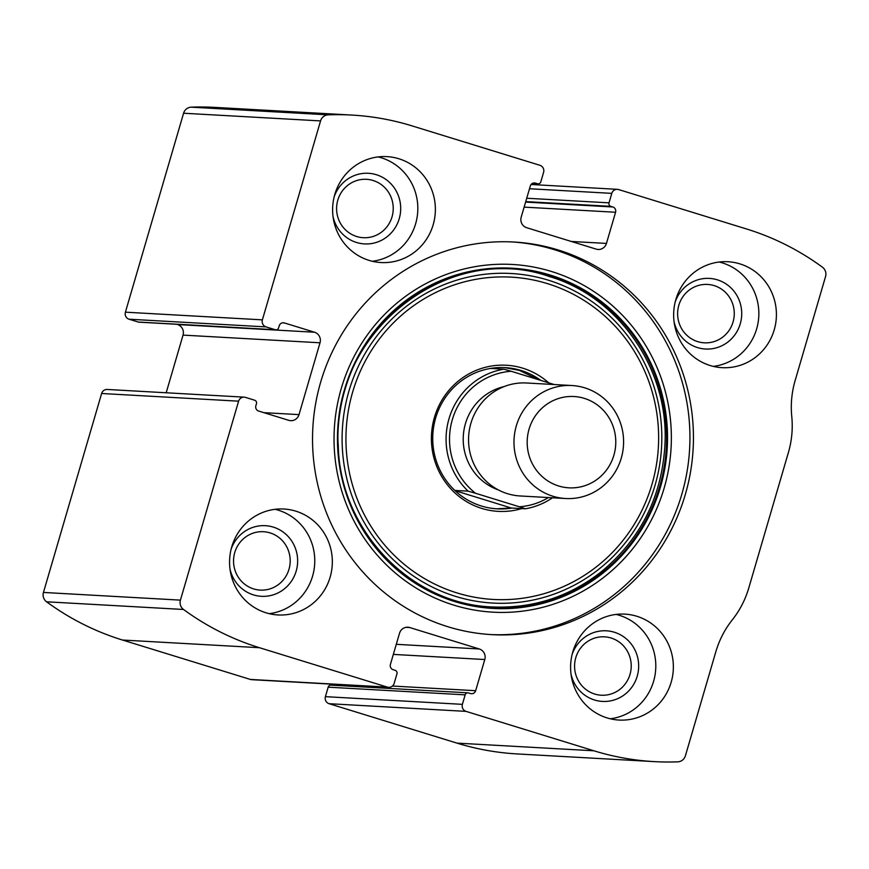 <?xml version="1.0" encoding="UTF-8"?>
<svg xmlns="http://www.w3.org/2000/svg" width="869" height="869" viewBox="0 0 869 869"><rect width="100%" height="100%" fill="white"/><g stroke="black" fill="none" stroke-linecap="round" stroke-linejoin="round"><path stroke-width="1.3" d="M284.359 322.931L314.535 332.23A8.484 8.223 93.2 0 1 320.02 342.788L299.012 414.622A8.484 8.223 93.2 0 1 288.769 420.335L258.604 411.037A4.247 4.106 93.2 0 1 255.855 405.758L256.453 403.727A2.824 2.737 93.2 0 0 254.617 400.207L245.438 397.372A5.659 5.486 93.2 0 0 238.606 401.174L180.426 600.131A8.484 8.223 93.2 0 0 183.522 609.473A268.76 260.32 93.2 0 0 259.462 647.709L387.346 687.118A5.659 5.486 93.2 0 0 394.178 683.316L396.948 673.833A2.824 2.737 93.2 0 0 395.123 670.314L393.157 669.706A4.247 4.106 93.2 0 1 390.409 664.427L399.523 633.251A8.484 8.223 93.2 0 1 409.766 627.548L479.286 648.969A8.484 8.223 93.2 0 1 484.783 659.528L475.669 690.703A4.247 4.106 93.2 0 1 470.542 693.56L468.576 692.951A2.824 2.737 93.2 0 0 465.154 694.852L462.384 704.346A5.659 5.486 93.2 0 0 466.045 711.374L593.929 750.794A268.76 260.32 93.2 0 0 654.183 761.613A268.76 260.32 93.2 0 0 677.82 761.831A8.484 8.223 93.2 0 0 685.413 755.769L715.85 651.707A91.94 89.051 93.2 0 1 732.317 619.836A91.94 89.051 93.2 0 0 748.785 587.976L788.422 452.434A91.94 89.051 93.2 0 0 791.768 416.533A91.94 89.051 93.2 0 1 795.113 380.622L825.55 276.559A8.484 8.223 93.2 0 0 822.454 267.207A268.76 260.32 93.2 0 0 746.525 228.971L618.63 189.561A5.659 5.486 93.2 0 0 611.798 193.363L609.028 202.846A2.824 2.737 93.2 0 0 610.864 206.366L612.83 206.974A4.247 4.106 93.2 0 1 615.567 212.253L606.453 243.429A8.484 8.223 93.2 0 1 596.21 249.131L526.69 227.711A8.484 8.223 93.2 0 1 521.194 217.152L530.318 185.977A4.247 4.106 93.2 0 1 535.434 183.12L537.411 183.728A2.824 2.737 93.2 0 0 540.822 181.827L543.592 172.344A5.659 5.486 93.2 0 0 539.931 165.306L412.047 125.886A268.76 260.32 93.2 0 0 351.793 115.066A268.76 260.32 93.2 0 0 328.156 114.849A8.484 8.223 93.2 0 0 320.563 120.91L262.384 319.857A5.659 5.486 93.2 0 0 266.044 326.896L129.068 319.216L138.247 322.041A2.824 2.737 93.2 0 0 138.888 322.16L275.864 329.84A2.824 2.737 93.2 0 0 278.645 327.819L279.242 325.788A4.247 4.106 93.2 0 1 284.359 322.931L282.447 322.823M244.167 397.144L107.191 389.464A5.659 5.486 93.2 0 0 101.63 393.494L43.45 592.441A8.484 8.223 93.2 0 0 46.546 601.793A268.76 260.32 93.2 0 0 122.475 640.029L250.37 679.439A5.659 5.486 93.2 0 0 251.63 679.667L388.617 687.346M462.384 704.346L325.408 696.656A5.659 5.486 93.2 0 0 329.069 703.694L456.953 743.114A268.76 260.32 93.2 0 0 517.207 753.934L654.183 761.613M351.793 115.066L214.817 107.387A268.76 260.32 93.2 0 0 191.18 107.169A8.484 8.223 93.2 0 0 183.587 113.231L125.408 312.177A5.659 5.486 93.2 0 0 129.068 319.216M447.893 626.734A196.622 190.441 93.2 0 0 491.984 634.652A196.622 190.441 93.2 0 0 690.518 471.997A196.622 190.441 93.2 0 0 558.083 249.946A196.622 190.441 93.2 0 0 513.992 242.027A196.622 190.441 93.2 0 0 315.458 404.682A196.622 190.441 93.2 0 0 447.893 626.734M398.86 158.755A53.042 51.38 -86.8 0 1 434.587 218.662A53.042 51.38 -86.8 0 1 381.024 262.547A53.042 51.38 -86.8 0 1 332.697 206.713A53.042 51.38 -86.8 0 1 386.966 156.626A53.042 51.38 -86.8 0 1 398.86 158.755M739.888 263.872A53.042 51.38 -86.8 0 1 775.626 323.779A53.042 51.38 -86.8 0 1 722.063 367.663A53.042 51.38 -86.8 0 1 673.736 311.819A53.042 51.38 -86.8 0 1 727.994 261.732A53.042 51.38 -86.8 0 1 739.888 263.872M295.808 511.157A53.042 51.38 -86.8 0 1 331.545 571.063A53.042 51.38 -86.8 0 1 277.982 614.948A53.042 51.38 -86.8 0 1 229.655 559.104A53.042 51.38 -86.8 0 1 283.924 509.017A53.042 51.38 -86.8 0 1 295.808 511.157M636.847 616.273A53.042 51.38 -86.8 0 1 672.573 676.18A53.042 51.38 -86.8 0 1 619.01 720.053A53.042 51.38 -86.8 0 1 570.683 664.22A53.042 51.38 -86.8 0 1 624.952 614.133A53.042 51.38 -86.8 0 1 636.847 616.273M275.864 329.84A2.824 2.737 93.2 0 1 275.223 329.72L266.044 326.896M325.408 696.656L328.178 687.173A2.824 2.737 93.2 0 1 330.959 685.152L467.935 692.832M336.792 685.489A4.247 4.106 93.2 0 0 337.911 684.511M166.185 392.777L183.044 335.108A8.484 8.223 93.2 0 0 177.548 324.55L176.646 324.278M616.121 614.426A53.042 51.38 -86.8 0 1 619.282 615.285A53.042 51.38 -86.8 0 1 655.595 670.672A53.042 51.38 -86.8 0 1 610.277 718.782M572.128 654.422A35.368 34.249 -86.8 0 1 614.329 632.23A35.368 34.249 -86.8 0 1 638.422 670.249A35.368 34.249 -86.8 0 1 606.204 701.413A35.368 34.249 -86.8 0 1 571.02 674.116M611.092 638.009A29.242 28.319 -86.8 0 1 630.785 671.031A29.242 28.319 -86.8 0 1 601.261 695.222A29.242 28.319 -86.8 0 1 574.626 664.437A29.242 28.319 -86.8 0 1 604.531 636.836A29.242 28.319 -86.8 0 1 611.092 638.009M275.093 509.31A53.042 51.38 -86.8 0 1 278.254 510.168A53.042 51.38 -86.8 0 1 314.567 565.556A53.042 51.38 -86.8 0 1 269.238 613.666M231.1 549.317A35.368 34.249 -86.8 0 1 273.3 527.114A35.368 34.249 -86.8 0 1 297.394 565.132A35.368 34.249 -86.8 0 1 265.164 596.308A35.368 34.249 -86.8 0 1 229.992 568.999M270.063 532.893A29.242 28.319 -86.8 0 1 289.757 565.915A29.242 28.319 -86.8 0 1 260.233 590.105A29.242 28.319 -86.8 0 1 233.587 559.332A29.242 28.319 -86.8 0 1 263.503 531.719A29.242 28.319 -86.8 0 1 270.063 532.893M719.174 262.025A53.042 51.38 -86.8 0 1 722.335 262.883A53.042 51.38 -86.8 0 1 758.648 318.271A53.042 51.38 -86.8 0 1 713.319 366.381M675.18 302.032A35.368 34.249 -86.8 0 1 717.381 279.829A35.368 34.249 -86.8 0 1 741.474 317.848A35.368 34.249 -86.8 0 1 709.245 349.023A35.368 34.249 -86.8 0 1 674.072 321.715M714.144 285.608A29.242 28.319 -86.8 0 1 733.838 318.63A29.242 28.319 -86.8 0 1 704.314 342.82A29.242 28.319 -86.8 0 1 677.668 312.047A29.242 28.319 -86.8 0 1 707.583 284.435A29.242 28.319 -86.8 0 1 714.144 285.608M378.145 156.909A53.042 51.38 -86.8 0 1 381.295 157.778A53.042 51.38 -86.8 0 1 417.62 213.155A53.042 51.38 -86.8 0 1 372.29 261.276M334.141 196.915A35.368 34.249 -86.8 0 1 376.342 174.712A35.368 34.249 -86.8 0 1 400.446 212.731A35.368 34.249 -86.8 0 1 368.217 243.907A35.368 34.249 -86.8 0 1 333.044 216.598M373.105 180.502A29.242 28.319 -86.8 0 1 392.799 213.524A29.242 28.319 -86.8 0 1 363.275 237.704A29.242 28.319 -86.8 0 1 336.64 206.931A29.242 28.319 -86.8 0 1 366.555 179.318A29.242 28.319 -86.8 0 1 373.105 180.502M512.243 241.94A196.622 190.441 -86.8 0 1 554.563 249.751A196.622 190.441 -86.8 0 1 687.162 470.911A196.622 190.441 -86.8 0 1 490.225 634.544M521.726 508.593A73.181 70.878 -86.8 0 1 431.404 437.987A73.181 70.878 -86.8 0 1 522.79 368.184A73.181 70.878 -86.8 0 1 548.719 382.849M511.982 508.05A70.726 68.51 -86.8 0 1 497.274 508.854A70.726 68.51 -86.8 0 1 432.838 434.402A70.726 68.51 -86.8 0 1 505.193 367.63A70.726 68.51 -86.8 0 1 521.052 370.476A70.726 68.51 -86.8 0 1 540.898 380.437M548.415 497.557A67.901 65.762 -86.8 0 1 519.358 506.779L475.539 493.266A67.901 65.762 -86.8 0 1 452.325 419.629A67.901 65.762 -86.8 0 1 511.211 371.28L554.226 384.543M475.539 493.266L468.163 491.17A70.726 68.51 -86.8 0 1 449.001 418.771A70.726 68.51 -86.8 0 1 503.824 369.184L511.211 371.28M552.445 497.785A70.726 68.51 -86.8 0 1 525.332 508.789L519.358 506.779M538.91 379.829L519.336 370.379L504.465 367.587M525.332 508.789L511.287 508.007L455.095 490.681M496.568 508.81L511.287 508.007M468.163 491.17L454.813 490.42M503.824 369.184L490.485 368.434M584.294 398.36A45.731 44.297 -86.8 0 1 601.793 475.408A45.731 44.297 -86.8 0 1 528.352 452.771A45.731 44.297 -86.8 0 1 584.294 398.36M584.641 387.813A56.583 54.801 -86.8 0 1 622.747 451.717A56.583 54.801 -86.8 0 1 565.621 498.524A56.583 54.801 -86.8 0 1 514.068 438.964A56.583 54.801 -86.8 0 1 571.954 385.532A56.583 54.801 -86.8 0 1 584.641 387.813M565.621 498.524L520.194 495.971A56.583 54.801 -86.8 0 1 468.641 436.412A56.583 54.801 -86.8 0 1 526.527 382.99L571.954 385.532M180.426 600.131L43.45 592.441M238.606 401.174L101.63 393.494M593.929 750.794L456.953 743.114M466.045 711.374L329.069 703.694M328.156 114.849L191.18 107.169M320.563 120.91L183.587 113.231M262.384 319.857L125.408 312.177M183.522 609.473L46.546 601.793M259.462 647.709L122.475 640.029M387.346 687.118L250.37 679.439M611.798 193.363L529.503 188.747M609.028 202.846L526.733 198.241M610.864 206.366L525.745 201.597M612.83 206.974L525.604 202.086M615.567 212.253L524.126 207.126M606.453 243.429L571.302 241.452M535.434 183.12L533.523 183.011M537.411 183.728L532.328 183.446M275.223 329.72L138.247 322.041M314.535 332.23L177.548 324.55M320.02 342.788L183.044 335.108M299.012 414.622L263.861 412.656M465.154 694.852L328.178 687.173M475.669 690.703L392.43 686.032M484.783 659.528L393.342 654.4M479.286 648.969L396.286 644.32M409.766 627.548L405.942 627.331M551.489 271.486A174.115 168.64 -86.8 0 1 618.131 564.839A174.115 168.64 -86.8 0 1 338.486 478.645A174.115 168.64 -86.8 0 1 551.489 271.486M550.24 275.06A170.378 165.023 -86.8 0 1 615.448 562.113A170.378 165.023 -86.8 0 1 341.799 477.765A170.378 165.023 -86.8 0 1 550.24 275.06M549.795 275.723A169.672 164.35 -86.8 0 1 614.731 561.591A169.672 164.35 -86.8 0 1 342.223 477.592A169.672 164.35 -86.8 0 1 549.795 275.723M548.198 280.144A165.045 159.853 -86.8 0 1 611.374 558.202A165.045 159.853 -86.8 0 1 346.307 476.505A165.045 159.853 -86.8 0 1 548.198 280.144M547.513 283.642A161.406 156.333 -86.8 0 1 609.288 555.573A161.406 156.333 -86.8 0 1 350.066 475.68A161.406 156.333 -86.8 0 1 547.513 283.642M498.361 489.92A53.748 52.064 -86.8 0 1 463.296 436.119A53.748 52.064 -86.8 0 1 504.15 386.564M617.37 189.333L531.089 184.489M538.041 183.848L532.208 183.511M548.915 276.407C446.731 240.355 329.829 334.087 338.28 445.547C339.692 530.644 411.928 605.345 494.157 607.007C533.751 608.3 569.412 596.601 601.12 571.911C641.441 538.4 662.765 494.972 665.089 441.626C667.935 367.641 617.75 296.372 548.915 276.407"/></g></svg>
